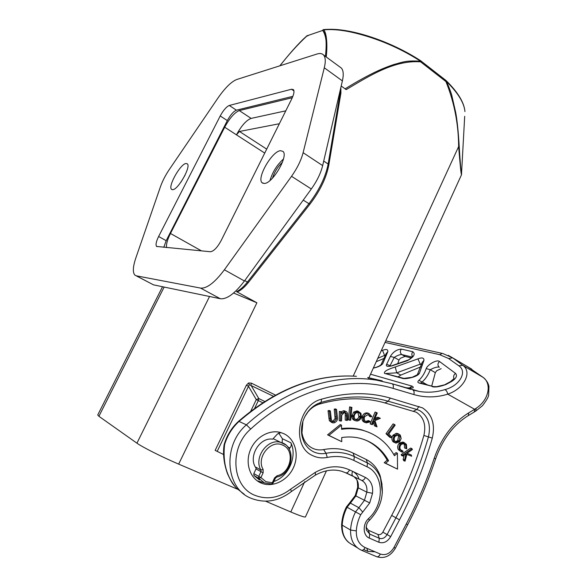 <?xml version="1.0" encoding="UTF-8"?>
<svg xmlns="http://www.w3.org/2000/svg" width="587" height="587" viewBox="0 0 587 587"><rect width="100%" height="100%" fill="white"/><g stroke="black" fill="none" stroke-linecap="round" stroke-linejoin="round"><path stroke-width="0.88" d="M291.82 98.704L221.167 240.538C217.322 247.589 213.727 251.324 210.388 251.742L156.59 246.437C155.467 244.896 156.149 241.58 158.622 236.488L220.22 115.955C223.368 110.217 226.391 106.724 229.282 105.469L291.512 89.239L293.412 89.613C294.52 91.124 293.992 94.155 291.82 98.704M292.884 96.327L236.414 110.18C233.487 111.391 230.464 114.861 227.33 120.577L166.18 240.685L163.78 247.325M292.297 97.713L239.291 110.576C234.573 112.521 229.708 118.068 224.696 127.21L236.451 134.841L239.467 131.466L279.346 123.74M201.51 250.898L170.465 233.472L224.696 127.21M170.465 233.472L170.435 233.523C167.442 239.555 166.136 244.243 166.503 247.582M324.295 67.784C325.785 61.584 325.55 57.335 323.591 55.039C322.124 53.446 319.937 53.109 317.024 54.019L236.759 79.502C231.329 81.659 225.012 87.903 217.814 98.249L169.35 169.445C165.439 175.256 162.482 180.994 160.478 186.651L135.883 257.81C132.86 266.828 132.545 272.61 134.951 275.164L136.331 275.824L200.556 288.085C206.859 288.665 214.791 282.567 224.373 269.793L291.534 176.305C297.242 168.212 301.102 160.339 303.112 152.693L324.295 67.784L342.39 80.918L322.659 165.615C320.773 173.231 316.995 181.023 311.315 188.992L244.441 280.982C234.888 293.551 226.846 299.465 220.323 298.732L153.493 284.849L136.111 275.773M280.498 150.69L282.985 151.417C288.789 155.856 272.449 183.826 264.267 183.46L262.103 182.74C256.409 178.257 271.979 151.153 280.498 150.69M186.064 163.494L187.297 163.832C191.325 166.51 177.978 190.034 172.629 189.674L171.558 189.337C167.618 186.585 180.488 163.67 186.064 163.494M339.792 66.918L341.355 68.063C343.432 70.433 343.777 74.718 342.39 80.918M279.948 65.795C288.687 54.54 297.587 44.678 306.634 36.211L308.19 35.653L306.869 35.844L302.195 40.209M233.582 293.03L256.901 302.789L236.517 291.614L237.852 291.644C241.286 290.051 244.845 286.94 248.536 282.296L247.398 282.068C243.561 286.889 239.936 290.066 236.517 291.614M323.569 29.533L322.586 30.208C326.218 35.411 327.172 44.135 325.44 56.389C326.944 42.293 326.056 33.628 322.791 30.392L306.825 35.88M345.119 88.842C371.072 72.81 384.624 67.63 393.862 64.519C402.792 62.163 405.778 60.3 420.541 61.224L420.586 61.833C394.633 59.94 370.214 75.319 346.191 89.62L341.201 86.018M326.218 56.961C327.517 46.336 326.952 32.791 323.54 29.643C343.417 27.149 388.418 39.747 420.541 61.224L420.519 60.652M446.164 80.646L445.944 81.571C454.265 102.292 458.498 123.96 458.638 146.559C460.142 165.167 461.096 174.574 461.492 174.779L461.514 173.979C460.978 171.984 460.208 162.834 459.21 146.537C458.359 132.053 457.2 120.731 455.717 112.579L451.674 94.881C450.743 91.653 447.822 84.022 446.274 81.263C457.992 92.841 464.214 102.952 464.948 111.581C464.2 102.556 457.941 92.247 446.164 80.646L445.944 81.571L420.586 61.833L420.769 61.386M445.959 80.456L421.18 61.151M368.284 379.129L461.492 174.779L461.587 172.732M305.482 516.817L305.416 516.971C304.455 517.352 299.583 515.679 290.8 511.967L265.588 501.203M237.508 489.22L178.661 464.112C162.665 457.324 142.245 447.059 136.932 443.178L98.902 416.293L97.735 414.965L162.526 286.727M250.818 411.076L256.277 399.615L248.411 386.18L246.379 385.219L248.55 382.981L251.405 383.15L250.928 385.145L258.794 398.551L256.277 399.615L258.324 400.583L258.794 398.551L264.634 401.405M272.478 178.155C274.423 172.013 277.732 166.73 282.413 162.305M283.448 159.04C276.961 164.925 272.478 172.079 270.005 180.495M285.781 110.826L251.111 118.398C246.32 120.225 241.433 125.706 236.451 134.841L264.73 153.082M223.64 454.543L215.15 450.376L246.379 385.219M217.212 451.352L249.27 384.668L273.315 396.232M256.02 468.932L256.02 467.259L260.922 470.062L260.922 471.75L258.698 476.497L258.801 478.346L260.907 477.576L263.13 472.829L256.02 468.932L253.819 473.621L253.922 475.448L258.801 478.346L264.385 482.888M259.454 479.953L253.922 475.455M256.196 468.323C247.604 457.405 259.278 436.985 272.706 439.157L277.482 433.984L280.894 432.575M273.887 481.479C288.635 476.659 297.462 456.392 290.903 442.796C291.592 444.623 291.269 446.347 289.934 447.969L289.083 448.901M257.201 480.812L264.069 482.741M282.127 442.833L282.384 438.724L278.693 433.037M236.524 488.223L236.223 487.907C234.015 484.994 232.995 485.654 227.448 473.65C223.867 463.356 222.759 453.714 224.117 444.726L224.572 444.675C222.612 462.365 226.604 476.879 236.524 488.223L244.339 494.335M356.082 376.238L356.346 376.26C315.63 373.699 276.396 388.697 238.63 421.253C231.667 427.644 226.831 435.459 224.117 444.689M382.196 380.846L367.675 377.544L376.656 380.193C335.478 373.251 286.207 388.499 246.408 424.834C222.253 445.254 225.342 488.744 251.214 498.319M409.3 388.044L412.045 386.121C414.752 387.809 413.043 388.389 406.916 387.846L403.761 387.244M284.02 433.764C295.026 438.959 299.37 454.382 293.632 467.223C288.034 480.129 273.447 487.738 261.934 483.35L260.877 482.925C249.974 478.236 245.006 463.275 250.245 450.295C255.345 437.271 269.345 429.266 280.703 432.524L284.02 433.764M448.226 355.326L452.665 357.857L448.6 358.525L439.641 354.658L385.035 342.412M471.809 369.201L452.665 357.857L463.312 365.708C472.337 372.672 463.642 389.02 447.734 394.148C447.287 391.786 446.325 390.282 444.858 389.629C459.797 385.806 467.575 371.674 458.895 365.84L448.6 358.525M433.749 386.679L419.279 383.062C417.562 382.607 417.43 381.704 418.891 380.339C422.082 377.36 424.518 373.442 426.213 368.585C427.358 364.879 436.889 359.112 439.45 361.46L455.563 373.405C457.537 375.827 456.15 378.549 451.418 381.572L450.537 381.631M432.193 386.657C434.945 387.493 439.509 386.782 445.871 384.529L436.633 386.694L433.367 386.584L420.967 383.135M423.975 360.293C423.968 357.776 421.965 357.292 417.959 358.855L395.234 367C387.222 369.48 383.656 371.608 384.544 373.376L402.381 378.351C404.179 379.481 417.034 377.434 419.404 373.347L423.975 360.293L422.134 362.458L417.452 374.477M392.197 365.804L407.437 360.667C413.93 356.955 415.721 353.976 412.808 351.723L401.31 349.082C396.695 349.514 393.048 351.973 390.355 356.456L386.628 364.344C385.622 366.398 387.479 366.882 392.197 365.804L389.408 366.112M373.31 368.115C377.837 367.198 380.978 365.73 382.739 363.72L387.846 351.642L386.202 353.499L381.058 364.652M381.117 350.997L382.511 350.373C386.209 348.891 387.985 349.316 387.846 351.642M439.186 367.161C437.865 366.794 435.73 367.227 432.773 368.453L430.242 369.715L426.213 368.585M420.747 383.076L422.163 381.99L418.891 380.339M431.694 386.121L435.327 372.635L436.721 370.727L441.153 368.68M439.45 361.46C437.506 363.624 437.469 365.562 439.347 367.264M455.563 373.405C453.736 374.689 453.215 376.436 453.993 378.637M417.254 374.777L419.404 373.347M417.959 358.855L420.219 364.167L421.796 363.881M398.155 376.795L400.826 375.093L396.746 372.818L386.246 373.486M420.96 366.802L400.826 375.093M420.556 383.017L419.279 383.062M395.234 367L396.746 372.818L420.219 364.167L421.532 364.901M390.355 356.456L394.244 357.395L396.452 356.096C398.874 354.922 400.664 354.416 401.824 354.577L412.074 357.028M386.628 364.344L390.106 365.62L389.379 366.024M397.7 363.859L398.969 360.058L400.349 358.297L405.037 356.412L411.252 357.909M407.437 360.667L407.613 360.198L392.292 365.532M373.376 367.968C378.153 367.088 380.244 365.334 380.89 364.865L382.739 363.72M382.511 350.373L384.588 355.362L385.71 355.135M384.595 358.195L376.23 361.709M444.858 389.629C436.376 392.241 427.835 392.85 419.228 391.448L412.874 389.988C414.07 390.751 414.4 392.27 413.872 394.552C425.135 397.788 436.42 397.656 447.734 394.148L474.663 409.3L476.116 408.303C488.993 400.011 491.913 383.759 483.196 377.419L462.754 365.29L458.895 365.84M413.872 394.552L393.099 388.381C349.991 375.144 294.593 388.733 250.722 429.038C228.996 447.499 231.74 486.66 255.022 495.362C267.254 500.014 279.133 497.945 290.668 489.162L315.336 472.322L315.38 475.118C324.611 470.099 333.438 468.83 341.861 471.317L345.662 472.799C347.064 473.195 348.37 472.234 349.581 469.923L365.43 477.458C370.925 480.533 373.288 485.823 372.525 493.322L369.715 502.934L360.719 514.718C358.136 519.891 356.669 525.277 356.309 530.868C356.14 539.013 359.061 544.567 365.085 547.532L380.332 554.069C385.747 555.706 390.304 553.49 394.009 547.422L406.307 523.927C417.452 502.582 426.756 480.694 434.211 458.271C441.395 437.836 452.885 422.706 468.683 412.881L474.663 409.3L474.325 411.964L475.749 411.091L476.116 408.303M483.152 377.39L467.369 366.537M366.119 527.309L368.401 530.259L377.933 534.463C379.87 535.08 381.506 534.302 382.849 532.138L391.668 515.437C405.272 489.587 416.014 462.923 423.88 435.451C426.265 424.885 423.733 417.144 416.286 412.228L384.947 402.946C364.388 397.069 342.47 397.472 319.203 404.164C314.918 405.485 311.191 408.031 308.014 411.803L304.902 416.484M302.929 421.29L301.96 432.751C303.171 440.096 306.7 445.269 312.555 448.27C316.033 449.899 319.732 450.332 323.642 449.583C334.274 447.573 344.092 448.739 353.095 453.076L366.193 459.474C372.796 462.827 377.47 468.309 380.2 475.925L382.042 484.4M331.875 422.574L329.336 420.681L328.045 410.739L329.146 410.46L330.371 410.995L329.344 411.252L330.62 421.158L332.69 422.875L334.407 422.787C336.982 421.51 337.951 419.5 337.334 416.77L336.542 409.418L335.529 409.675L336.41 418.986L334.23 421.723L332.888 421.715L331.391 420.006L330.371 410.995M332.022 421.239L332.968 421.18L335.111 418.487L334.223 409.168L335.309 408.89L336.542 409.418M345.229 413.505L346.55 413.967L346.631 416.088L346.55 420.439L345.229 419.991L345.229 413.505L344.664 412.294M341.407 411.707L343.461 410.753L344.936 411.054M340.533 421.062L339.22 420.608L339.389 411.392L341.663 411.81L340.695 411.905L340.533 421.062L341.495 420.96L341.751 415.082L344.518 412.301L345.215 412.331L346.55 413.967M349.698 420.211L348.37 419.764L349.603 406.886L351.884 407.4L350.923 407.393L349.698 420.211L350.659 420.211L351.884 407.4M402.983 456.055L401.603 455.556L401.2 454.58L410.643 448.072L412.001 448.666L402.609 455.145L402.983 456.055L406.094 453.905L404.546 459.9L405.067 461.162L406.835 454.367L411.707 456.231L411.171 454.918L406.96 453.311L412.368 449.576L412.001 448.666M405.067 461.162L403.709 460.707L403.144 459.342L404.216 455.204M411.707 456.231L406.835 454.382M407.033 453.259L411.171 454.918M341.751 441.695L327.561 434.85L340.284 424.555L341.517 425.142L328.889 435.371L341.751 441.695L341.693 437.557C347.673 436.64 353.462 436.809 359.046 438.049C371.945 441.182 381.792 448.754 388.579 460.744L385.608 463.268L397.538 469.138L397.399 453.237L394.464 455.732C387.229 442.818 376.773 434.38 363.096 430.418C356.228 428.569 349.052 428.194 341.575 429.295L341.517 425.142M397.538 469.138L384.199 462.703L387.185 460.164C382.438 451.667 375.937 445.313 367.682 441.094L364.109 439.502M393.789 454.543L396.078 452.599L397.399 453.237M341.561 428.554C348.59 427.681 355.34 428.121 361.805 429.86L368.974 432.414M391.015 437.667L389.673 437.212L386.011 433.72L393.107 423.909L394.457 424.46L387.405 434.226L391.015 437.667L391.654 436.787L388.755 434.02L395.161 425.135L394.457 424.46M376.436 412.558L375.086 412.037L370.14 423.858L372.349 424.709L373.978 420.813L375.893 426.331L377.052 426.866L374.902 420.6L380.354 418.318L379.143 417.761L374.433 419.727L377.265 412.947L376.436 412.558L371.512 424.328L372.349 424.709M377.052 426.866L374.535 425.868L373.325 422.376M374.983 418.414L377.815 417.232L379.143 417.761M365.943 421.671L366.53 421.914C364.622 421.209 363.925 419.668 364.439 417.284L364.718 416.565L368.387 414.481L370.962 416.895L369.619 416.469L368.166 414.444M364.872 422.42C362.81 421.737 361.841 420.123 361.959 417.577L362.172 416.616C363.294 413.791 365.107 412.588 367.609 413.006L368.614 413.402M365.576 421.459L368.379 420.578L369.685 421.128L366.53 421.914M355.23 420.593L354.841 420.461C352.956 419.932 351.98 418.524 351.899 416.22L353.66 412.089L356.925 410.893L358.29 411.333M395.308 442.899L392.828 441.453C391.595 439.685 391.588 437.719 392.798 435.554L396.13 433.316L397.964 433.683M404.582 447.976L406.74 448.813L404.582 447.976L404.304 444.506L403.467 443.523M401.332 451.836L398.338 449.671C397.304 447.683 397.48 445.665 398.867 443.625L399.498 442.972L402.895 442.033L403.658 442.356M401.17 450.523L402.976 451.139L400.444 449.62C399.52 447.727 399.842 445.966 401.405 444.322L403.893 443.574L405.698 445.012L405.999 448.49M329.336 420.681L330.62 421.158M328.045 410.739L329.344 411.252M332.968 421.18L334.23 421.723M335.111 418.487L336.41 418.986M334.223 409.168L335.529 409.675M339.389 411.392L340.695 411.905M343.461 410.753L344.738 411.274L341.627 413.549L341.663 411.81M346.55 420.439L347.497 420.336L347.585 415.647C347.761 413.277 347.108 411.839 345.618 411.333L344.738 411.274M349.603 406.886L350.923 407.393M401.2 454.58L402.609 455.145M403.144 459.342L404.546 459.9M384.199 462.703L385.608 463.268M387.185 460.164L388.579 460.744M327.561 434.85L328.889 435.371M386.011 433.72L387.405 434.226M370.14 423.858L371.512 424.328M374.535 425.868L375.893 426.331M362.172 416.616L363.514 417.108L363.309 418.061C363.111 420.475 364.072 422.075 366.193 422.875L370.221 421.884L369.685 421.128M367.778 413.05L368.915 413.527C366.347 413.138 364.542 414.327 363.514 417.108M370.962 416.895L371.82 416.572L369.084 413.564M357.329 420.982C359.369 420.659 360.726 419.221 361.387 416.667L360.902 413.27L358.224 411.406L354.974 412.595L353.227 416.704C353.315 419.008 354.284 420.402 356.126 420.901L357.329 420.982M351.995 415.273L353.323 415.765M353.66 412.089L354.974 412.595M356.925 410.893L358.224 411.406M354.453 415.178C355.194 413.336 356.39 412.434 358.033 412.478L358.195 412.507C359.934 413.013 360.682 414.371 360.44 416.587L360.257 417.298C359.582 419.089 358.4 419.969 356.705 419.94L356.272 419.844C354.702 419.309 354.042 417.988 354.269 415.889L354.453 415.178M355.355 419.389L355.414 419.404C357.043 419.456 358.209 418.59 358.921 416.799L357.85 412.463M359.097 416.102L360.44 416.587M355.414 419.404L356.705 419.94M394.75 442.517L395.99 443.141L399.732 441.703L401.163 438.526L400.297 435.114L398.61 433.947L397.487 433.866L394.178 436.09C392.967 438.232 392.974 440.191 394.207 441.952L394.75 442.517L393.378 442.026M392.828 441.453L394.207 441.952M393.356 434.82L394.728 435.371M396.13 433.316L397.487 433.866M398.646 441.453L396.188 442.099L394.868 441.211C393.804 439.626 393.95 437.931 395.308 436.141L398.243 434.996L399.615 435.877L399.952 436.405L399.138 440.984L398.646 441.453L397.274 440.888L397.751 440.426L399.138 440.984M395.242 441.593L397.274 440.888M397.751 440.426L398.558 435.914L397.788 434.945M398.228 435.393L399.615 435.877M404.304 444.506L405.698 445.012M398.338 449.671L402 452.078L402.946 452.137L402.976 451.139M399.498 442.972L400.877 443.537L400.253 444.19C398.881 446.061 398.705 448.064 399.732 450.192M406.74 448.813L406.431 444.425L404.252 442.605L400.877 443.537M263.13 472.829L263.13 469.453C255.778 457.346 271.143 438.812 282.934 445.247C295.305 450.229 290.961 473.173 277.145 475.705L274.562 477.906L271.722 483.996L264.488 482.925M185.052 175.19L180.884 182.219M421.092 61.019L421.106 61.598C388.91 40.422 345.831 26.943 322.835 30.003M220.22 115.955L227.33 120.577M236.414 110.18L229.282 105.469M166.18 240.685L158.622 236.488M153.493 284.849L136.331 275.824M200.556 288.085L220.323 298.732M244.441 280.982L224.373 269.793M291.534 176.305L311.315 188.992M322.659 165.615L303.112 152.693M233.633 292.994L234.184 293.295M303.237 200.108L308.938 203.704L247.398 282.068L244.735 280.586M339.88 91.704L340.313 92.012L328.148 164.03C325.631 176.922 319.233 190.144 308.938 203.704L310.009 204.071L248.558 282.266M328.764 165.307L328.148 164.03L323.716 161.08M340.57 88.725L340.313 92.012L340.871 93.318M353.213 376.076L458.638 146.559L459.21 146.537M178.661 464.112L256.901 302.789M304.682 481.744L290.8 511.967M275.42 395.073L251.405 383.15M98.902 416.293L164.147 287.058M209.537 296.494L136.932 443.178M251.111 118.398L239.291 110.576M266.703 149.12L239.467 131.466M254.721 408.156L258.324 400.583L262.646 402.689M248.55 382.981L249.27 384.668M285.392 444.733L280.982 442.488C267.87 437.785 253.32 457.537 260.922 470.062L263.13 469.453M273.212 482.932L265.926 481.678L260.907 477.576L253.819 473.621M287.601 446.824L289.934 447.969M359.046 479.095C357.916 475.661 355.92 473.151 353.051 471.574M250.722 429.038L246.408 424.834L238.63 421.253M224.572 444.675C227.352 435.466 232.217 427.681 239.158 421.312C276.991 388.748 316.1 373.743 356.463 376.289M412.045 386.121L370.529 374.205M375.071 551.817L367.844 551.384M367.8 551.369L363.639 549.586L367.792 551.362L366.816 548.273M357.278 547.73L352.706 544.927C345.508 541.397 342.001 534.801 342.184 525.13L341.641 524.367C342.038 518.299 343.63 512.48 346.433 506.911L347.078 507.271L350.395 503.125L349.558 503.015L346.433 506.911M356.309 530.883L350.564 530.061L342.184 525.13C342.573 518.937 344.202 512.987 347.078 507.271L355.524 511.908C352.618 517.719 350.967 523.773 350.564 530.061C350.373 539.871 353.91 546.563 361.181 550.122C362.597 550.687 363.896 549.821 365.085 547.532M365.43 477.458C364.233 479.748 362.927 480.694 361.504 480.283C365.628 482.58 367.403 486.535 366.831 492.148L364.424 500.373L358.877 507.689L350.395 503.125L355.876 495.934L355.23 495.567L349.558 503.015M369.715 502.934L355.876 495.934L358.253 487.841L357.674 487.232C357.468 477.965 356.434 479.645 354.122 476.798M372.525 493.322L366.831 492.148L358.253 487.841C358.804 482.954 357.417 479.271 354.086 476.783M346.213 472.931L352.802 476.05C351.796 475.11 351.723 473.548 352.596 471.354M352.97 476.145L346.176 472.931M290.668 489.162L291.387 491.532L315.38 475.118M315.336 472.322C327.363 465.851 338.772 465.051 349.581 469.923M390.289 398.103L422.493 407.87C432.127 414.29 435.4 424.364 432.303 438.085C424.291 466.151 413.358 493.41 399.505 519.855L390.685 536.628C387.486 541.838 383.553 543.716 378.894 542.271L369.289 538.081C362.803 535.63 362.428 523.993 368.68 518.475C384.867 504.101 384.045 474.208 367.08 466.826L353.888 460.45C345.728 456.569 336.857 455.556 327.252 457.412C322.256 458.403 317.523 457.86 313.054 455.798C290.983 446.971 297.33 404.898 321.588 399.175C345.948 392.233 368.849 391.874 390.289 398.103L388.154 401.214L384.947 402.946M474.303 411.979L468.338 415.567L468.683 412.881M435.686 458.711L434.211 458.271M406.307 523.927L407.627 524.793L395.374 548.214L394.009 547.422M395.374 548.214C390.48 556.271 384.184 559.081 376.472 556.63L376.898 556.799M380.332 554.069C379.158 556.337 377.859 557.18 376.421 556.608L361.577 550.29M362.781 512.113L358.877 507.689L355.524 511.908L360.719 514.718M345.662 472.799L361.504 480.283M442.745 353.499L452.562 357.799L463.312 365.708M442.26 353.396L439.641 354.658M410.761 389.357L391.984 383.715L376.656 380.193L391.984 383.715M393.099 388.381C393.642 386.07 393.334 384.536 392.167 383.781L419.228 391.448L406.916 387.846L411.348 387.948M445.871 384.529L451.418 381.572M435.327 372.635L430.242 369.715C428.327 374.792 425.634 378.879 422.163 381.99L427.431 384.933M384.544 373.376L403.518 378.285L402.381 378.351M403.878 378.373L412.111 377.302L417.254 374.785M412.808 351.723C411.663 353.301 411.538 354.893 412.441 356.5M405.037 356.412L401.824 354.577C400.077 353.103 399.901 351.268 401.31 349.082M398.969 360.058L394.244 357.395L390.106 365.62L390.626 365.914M377.764 358.349L384.588 355.362L385.476 355.854M463.304 365.701L483.196 377.419C486.462 380.215 488.377 383.245 488.964 386.51L488.633 395.315C488.259 397.348 486.197 400.811 482.448 405.72L475.749 411.091M418.986 406.424L416.843 409.462L388.154 401.214C367.198 395.183 344.84 395.579 321.089 402.388L321.588 399.175M353.888 460.45L354.335 456.591C345.684 452.445 336.256 451.344 326.042 453.296C321.669 454.147 317.53 453.663 313.627 451.851C307.067 448.497 303.105 442.701 301.74 434.461C300.757 425.795 303.024 417.959 308.542 410.944C312.101 406.71 316.283 403.863 321.089 402.388L319.203 404.164M323.642 449.583L326.042 453.296L327.252 457.412M382.357 492.662L380.559 478.317C378.006 471.214 373.655 466.1 367.491 462.989L354.335 456.591L353.095 453.076M366.193 459.474L367.491 462.989L367.08 466.826M368.68 518.475L369.274 520.493M369.289 538.081L369.693 534.089L366.405 530.039L366.171 526.759M390.685 536.628L387.097 534.559C384.969 538.015 382.357 539.255 379.268 538.286L369.693 534.089L368.401 530.259M413.586 411.127L416.843 409.462L419.888 410.709C428.268 416.264 431.115 425.003 428.429 436.926L423.88 435.451M432.303 438.085L428.429 436.926C420.49 464.691 409.653 491.649 395.924 517.8L399.505 519.855M382.849 532.138L387.097 534.559L395.924 517.8L391.668 515.437M377.933 534.463L379.268 538.286L378.894 542.271M330.143 418.634L328.852 418.149M336.322 417.027L335.016 416.55M345.31 415.611L346.631 416.088M361.959 417.577L363.309 418.061M351.899 416.22L353.227 416.704M358.921 416.799L360.257 417.298M392.798 435.554L394.178 436.09M398.558 435.914L399.952 436.405M398.867 443.625L400.253 444.19M290.903 442.796L282.384 438.724M277.145 475.705L276.719 477.04L275.398 478.229L274.562 477.906M461.514 173.979L464.691 116.321M291.512 89.239L293.955 90.941M156.59 246.437L156.993 246.665M323.591 55.039L341.355 68.063M303.362 39.072C295.173 47.187 289.34 54.004 279.816 65.832M307.287 35.602L306.862 35.851M340.849 87.544L340.915 93.084L328.801 165.079C326.357 177.832 320.091 190.834 310.009 204.071M262.103 182.74L263.02 183.313M326.467 470.818L305.416 516.971M276.77 477.033C293.295 474.01 296.545 446.076 280.982 442.488L273.153 438.672M236.517 488.215L236.935 488.648M341.634 524.529C341.48 532.233 343.784 538.162 348.546 542.307M357.659 487.327L355.23 495.567M352.802 476.05L353.55 476.424M251.713 498.532C265.507 503.565 278.73 501.232 291.387 491.532M468.338 415.567C453.48 424.797 442.598 439.186 435.679 458.726C428.187 481.281 418.839 503.301 407.627 524.785M385.732 340.878L442.29 353.396M454.081 378.527L450.508 381.645L445.041 384.558M412.947 356.808L412.661 356.126C412.705 356.478 409.645 359.787 407.613 360.198M301.96 432.751L301.74 434.461C300.749 425.81 303.017 417.973 308.542 410.944L308.014 411.803M380.2 475.925L380.559 478.317C384.874 493.946 381.132 507.99 369.34 520.442C366.904 522.503 365.928 525.703 366.405 530.039L366.171 527.522M332.286 421.451L332.888 421.715M344.356 410.812L345.618 411.333M363.096 430.418L361.805 429.86M367.609 413.006L368.915 413.527M357.432 410.988L358.716 411.502M355.7 419.617L356.192 419.822M397.26 433.397L398.61 433.947M396.152 442.092L395.587 441.85M401.501 450.757L402.11 451.029M402.895 442.033L404.252 442.605M258.918 481.545L261.934 483.35M271.796 483.982L273.204 482.94L275.398 478.229M171.558 189.337L172.028 189.616M421.128 61.048C389.841 40.488 348.245 27.163 324.868 29.577"/></g></svg>
